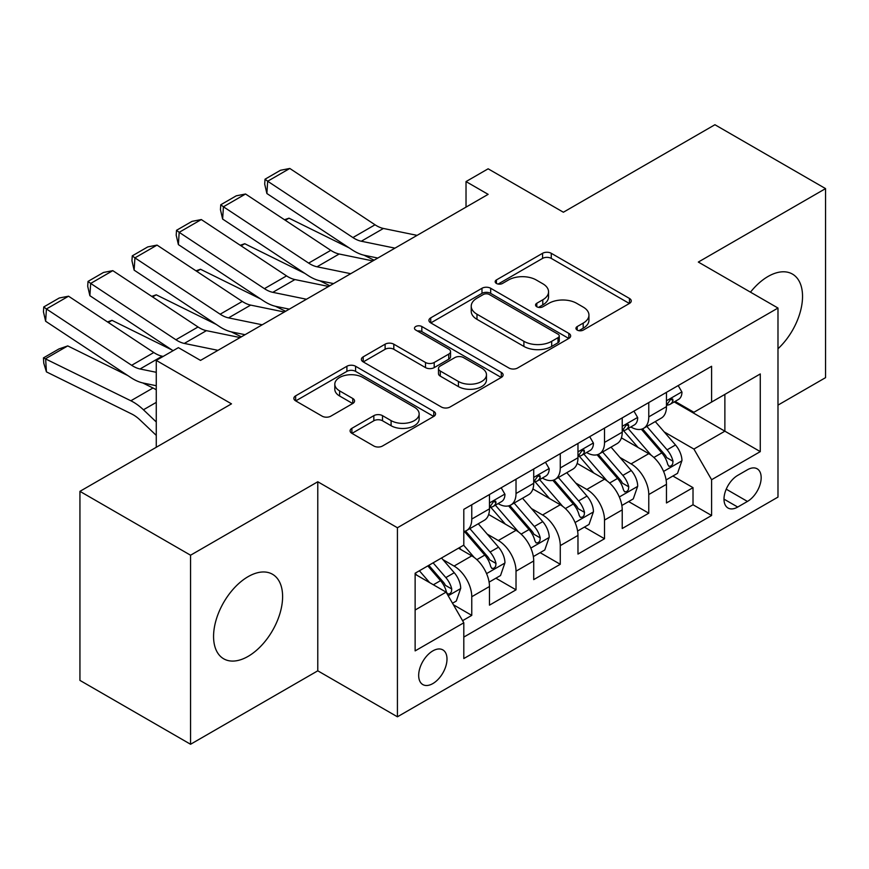 <?xml version="1.0" encoding="UTF-8"?>
<svg xmlns="http://www.w3.org/2000/svg" width="869" height="869" viewBox="0 0 869 869"><rect width="100%" height="100%" fill="white"/><g stroke="black" fill="none" stroke-linecap="round" stroke-linejoin="round"><path stroke-width="1.3" d="M577.212 330.079A4.302 2.488 0 0 0 583.295 330.079L629.438 303.444A6.137 3.541 0 0 0 631.242 300.935A6.137 3.541 0 0 0 629.438 298.425L551.261 253.292A6.137 3.541 0 0 0 542.571 253.292L496.427 279.927A4.302 2.488 0 0 0 495.167 281.686A4.302 2.488 0 0 0 496.427 283.446A4.302 2.488 0 0 0 502.499 283.446L508.474 279.992A19.661 11.351 0 0 1 536.271 279.992L542.788 283.75A19.661 11.351 0 0 1 548.545 291.778A19.661 11.351 0 0 1 542.788 299.805L536.814 303.248A4.302 2.488 0 0 0 535.554 305.008A4.302 2.488 0 0 0 536.814 306.757A4.302 2.488 0 0 0 542.897 306.757L548.871 303.314A19.661 11.351 0 0 1 576.668 303.314L583.186 307.072A19.661 11.351 0 0 1 588.943 315.099A19.661 11.351 0 0 1 583.186 323.127L577.212 326.57A4.302 2.488 0 0 0 575.951 328.33A4.302 2.488 0 0 0 577.212 330.079L577.212 326.57M248.089 656.377A48.816 28.177 120 0 0 279.981 613.362A48.816 28.177 120 0 0 272.497 574.257A48.816 28.177 120 0 0 248.089 576.668A48.816 28.177 120 0 0 216.196 619.684A48.816 28.177 120 0 0 223.681 658.8A48.816 28.177 120 0 0 248.089 656.377M777.983 348.751A48.816 28.177 120 0 0 792.43 274.072A48.816 28.177 120 0 0 768.022 276.483A48.816 28.177 120 0 0 750.479 292.158M432.827 683.588A20.03 11.558 120 0 0 445.916 665.947A20.03 11.558 120 0 0 442.842 649.893A20.03 11.558 120 0 0 432.827 650.892A20.03 11.558 120 0 0 419.749 668.533A20.03 11.558 120 0 0 422.823 684.576A20.03 11.558 120 0 0 432.827 683.588M351.891 428.319A6.137 3.541 0 0 0 350.098 430.828A6.137 3.541 0 0 0 351.891 433.338L373.833 446.003A6.137 3.541 0 0 0 382.512 446.003L433.772 416.414A6.137 3.541 0 0 0 435.565 413.905A6.137 3.541 0 0 0 433.772 411.395L355.584 366.262A6.137 3.541 0 0 0 346.905 366.262L295.645 395.851A6.137 3.541 0 0 0 293.852 398.35A6.137 3.541 0 0 0 295.645 400.859L322.138 416.164A6.137 3.541 0 0 0 330.828 416.164L352.76 403.498A6.137 3.541 0 0 0 354.563 400.989A6.137 3.541 0 0 0 352.76 398.48L339.627 390.898A16.435 9.483 0 0 1 334.815 384.185A16.435 9.483 0 0 1 344.96 375.419A16.435 9.483 0 0 1 362.862 377.483L414.328 407.192A16.435 9.483 0 0 1 419.14 413.905A16.435 9.483 0 0 1 409.006 422.671A16.435 9.483 0 0 1 391.093 420.607L382.512 415.654A6.137 3.541 0 0 0 373.833 415.654L351.891 428.319L351.891 433.338M777.983 405.117L825.55 377.657L825.55 188.606L714.926 124.734L563.373 212.232L488.139 168.803L466.023 181.578L488.139 194.352L200.522 360.407L178.395 347.633L156.268 360.407L156.268 447.274M190.561 555.215L190.561 744.266L317.782 670.814L317.782 481.763L190.561 555.215L79.937 491.343L231.491 403.846L156.268 360.407M317.782 481.763L397.426 527.744L777.983 308.039L777.983 497.09L397.426 716.806L397.426 527.744M825.55 188.606L698.328 262.058L777.983 308.039M508.908 368.011A6.137 3.541 0 0 0 517.598 368.011L568.847 338.421A6.137 3.541 0 0 0 570.651 335.912A6.137 3.541 0 0 0 568.847 333.403L490.67 288.269A6.137 3.541 0 0 0 481.98 288.269L430.731 317.858A6.137 3.541 0 0 0 428.928 320.368A6.137 3.541 0 0 0 430.731 322.877L508.908 368.011M417.457 331.013A4.302 2.488 0 0 1 421.823 331.621L421.823 326.505L501.304 372.399A6.137 3.541 0 0 1 503.108 374.908A6.137 3.541 0 0 1 501.304 377.418L450.055 407.007A6.137 3.541 0 0 1 441.365 407.007L363.188 361.873L363.188 356.855A6.137 3.541 0 0 0 361.385 359.364A6.137 3.541 0 0 0 363.188 361.873M363.188 356.855L385.119 344.189A6.137 3.541 0 0 1 393.809 344.189L425.517 362.492A6.137 3.541 0 0 0 434.207 362.492L448.752 354.096A6.137 3.541 0 0 0 450.555 351.587A6.137 3.541 0 0 0 448.752 349.077L415.74 330.024A4.302 2.488 0 0 1 414.48 328.265A4.302 2.488 0 0 1 417.142 325.973A4.302 2.488 0 0 1 421.823 326.505M190.561 744.266L79.937 680.394L79.937 491.343M462.59 620.683L471.769 615.382L453.412 604.77M442.962 559.658L454.074 566.067A25.027 14.447 60 0 1 471.769 596.731L489.475 586.51L489.475 605.161L516.023 589.834L495.884 578.2M487.216 534.109L498.317 540.518A25.027 14.447 60 0 1 516.023 571.183L533.718 560.961L533.718 579.612L560.266 564.285L540.138 552.662M531.459 508.561L542.571 514.98A25.027 14.447 60 0 1 560.266 545.634L577.972 535.413L577.972 554.064L604.52 538.737L584.392 527.114M575.712 483.012L586.825 489.432A25.027 14.447 60 0 1 604.52 520.086L622.226 509.864L622.226 528.515L648.774 513.188L648.774 494.537A25.027 14.447 -120 0 0 631.068 463.883L619.966 457.463M628.635 501.565L648.774 513.188M489.475 586.51A25.027 14.447 -120 0 0 471.769 555.856L458.495 548.187M533.718 560.961A25.027 14.447 -120 0 0 516.023 530.307L488.66 514.502M577.972 535.413A25.027 14.447 -120 0 0 560.266 504.759L532.903 488.954M622.226 509.864A25.027 14.447 -120 0 0 604.52 479.21L577.157 463.405M747.449 469.76L737.716 475.376A19.4 11.199 120 0 0 725.039 492.473A19.4 11.199 120 0 0 728.016 508.017A19.4 11.199 120 0 0 737.716 507.051L747.449 501.435A19.4 11.199 120 0 0 760.125 484.337A19.4 11.199 120 0 0 757.149 468.793A19.4 11.199 120 0 0 747.449 469.76M415.132 610.016L446.101 592.126L463.807 622.791L463.807 658.55L711.602 515.491L711.602 479.721L693.907 449.067L664.209 431.915M463.807 622.791L415.132 650.892L415.132 573.225L463.807 545.124L463.807 509.353L711.602 366.283L711.602 402.054L760.277 373.952L760.277 451.619L711.602 479.721M498.089 503.596L498.317 503.738A25.027 14.447 60 0 0 510.842 504.976L528.537 494.754A25.027 14.447 -120 0 0 533.718 483.294L533.718 468.988M542.343 478.048L542.571 478.189A25.027 14.447 60 0 0 555.085 479.427L572.79 469.206A25.027 14.447 -120 0 0 577.972 457.746L577.972 443.44M586.586 452.51L586.825 452.64A25.027 14.447 60 0 0 599.338 453.879L617.033 443.657A25.027 14.447 -120 0 0 622.226 432.197L622.226 417.891M463.807 637.096L693.017 504.759L693.017 487.639L666.469 502.966L666.469 484.315A25.027 14.447 -120 0 0 648.774 453.661L621.411 437.857M630.84 426.961L631.068 427.092A25.027 14.447 -120 0 0 643.592 428.33A25.027 14.447 -120 0 0 648.774 416.87L648.774 402.564M643.592 428.33L661.287 418.108A25.027 14.447 -120 0 0 666.469 406.649L666.469 392.343M471.769 504.759L471.769 519.065A25.027 14.447 60 0 1 466.588 530.524A25.027 14.447 60 0 1 463.807 531.535M466.588 530.524L484.283 520.303A25.027 14.447 -120 0 0 489.475 508.843L489.475 494.537M516.023 479.21L516.023 493.516A25.027 14.447 60 0 1 510.842 504.976M560.266 453.661L560.266 467.967A25.027 14.447 60 0 1 555.085 479.427M604.52 428.113L604.52 442.419A25.027 14.447 60 0 1 599.338 453.879M604.52 520.086L604.52 538.737M560.266 545.634L560.266 564.285M516.023 571.183L516.023 589.834M471.769 596.731L471.769 615.382M446.101 592.126L415.132 574.246M693.907 449.067L724.876 431.176L724.876 394.385L760.277 373.952M674.203 401.923L760.277 451.619M675.094 401.413L693.907 412.275L711.602 402.054M317.782 670.814L397.426 716.806M466.023 181.578L466.023 207.126M672.888 476.016L693.017 487.639M693.017 504.759L711.602 515.491M578.928 330.687L583.186 328.232A19.661 11.351 0 0 0 588.943 320.205L588.943 315.099M548.545 291.778L548.545 296.894A19.661 11.351 0 0 1 542.788 304.91L538.53 307.365M629.362 303.487L551.261 258.397A6.137 3.541 0 0 0 542.571 258.397L498.143 284.044M568.771 338.465L490.67 293.374A6.137 3.541 0 0 0 481.98 293.374L430.807 322.92M557.996 337.672A4.302 2.488 0 0 0 559.256 335.912A4.302 2.488 0 0 0 557.996 334.163L489.366 294.537A4.302 2.488 0 0 0 483.283 294.537L476.983 298.176A19.661 11.351 0 0 0 471.226 306.203A19.661 11.351 0 0 0 476.983 314.22L523.898 341.311A19.661 11.351 0 0 0 551.696 341.311L557.996 337.672L557.996 342.777A4.302 2.488 0 0 0 559.256 341.028L559.256 335.912M471.226 306.203L471.226 311.308A19.661 11.351 0 0 0 476.983 319.336L476.983 314.22M557.996 342.777L551.696 346.416A19.661 11.351 0 0 1 523.898 346.416L476.983 319.336M363.275 361.917L385.119 349.295L385.119 344.189M450.555 351.587L450.555 356.692A6.137 3.541 0 0 1 448.752 359.201L434.207 367.609A6.137 3.541 0 0 1 425.517 367.609L393.809 349.295A6.137 3.541 0 0 0 385.119 349.295M421.823 331.621L501.228 377.461M458.419 381.491A16.435 9.483 0 0 0 476.321 383.544A16.435 9.483 0 0 0 486.466 374.778A16.435 9.483 0 0 0 481.654 368.076L463.525 357.604A6.137 3.541 0 0 0 454.835 357.604L440.279 366.001A6.137 3.541 0 0 0 438.487 368.51A6.137 3.541 0 0 0 440.279 371.02L458.419 381.491L458.419 386.596A16.435 9.483 0 0 0 476.321 388.66A16.435 9.483 0 0 0 486.466 379.894L486.466 374.778M438.487 368.51L438.487 373.627A6.137 3.541 0 0 0 440.279 376.136L440.279 371.02M458.419 386.596L440.279 376.136M419.14 413.905L419.14 419.01A16.435 9.483 0 0 1 409.006 427.776A16.435 9.483 0 0 1 391.093 425.723L382.512 420.77A6.137 3.541 0 0 0 373.833 420.77L351.978 433.381M334.815 384.185L334.815 389.301A16.435 9.483 0 0 0 339.627 396.003L339.627 390.898M352.684 403.542L339.627 396.003M433.685 416.457L355.584 371.367A6.137 3.541 0 0 0 346.905 371.367L295.732 400.913M666.099 479.938L677.538 473.333L681.959 460.559A16.587 9.57 -120 0 0 675.495 444.982L655.28 421.584M284.478 219.727L289.008 218.173L349.077 247.839M363.992 255.204L374.104 260.189M651.229 455.28L628.124 428.526M638.085 447.492L624.67 431.958A39.735 22.942 -120 0 0 623.442 430.579M641.333 429.232L661.787 452.912A16.587 9.57 60 0 1 667.696 464.328L668.902 466.295L671.14 465.98L672.639 464.155L673.008 461.265A16.587 9.57 -120 0 0 667.088 449.838L646.873 426.429M642.539 428.841L664.513 454.281A8.451 4.877 60 0 1 666.632 457.594L673.008 461.265M289.008 218.173L285.325 220.292M394.971 248.143L361.298 241.234A31.295 18.064 60 0 1 352.912 237.563L267.674 181.23L266.881 193.515L352.119 249.837A46.937 27.102 -120 0 0 364.687 255.356L377.819 258.05M678.2 385.575L681.959 392.093A16.587 9.57 60 0 1 678.526 399.425L670.118 404.281A16.587 9.57 -120 0 0 673.008 400.457L672.66 398.99L670.586 399.403L667.696 403.531A16.587 9.57 60 0 1 666.469 405.888M417.098 235.369L383.425 228.46A31.295 18.064 60 0 1 375.039 224.789L289.801 168.456L267.674 181.23L265.023 179.21L280.502 170.27L289.801 168.456M667.023 405.063L667.088 405.063A16.587 9.57 -120 0 0 670.118 404.281M266.881 193.515L264.697 184.119L265.023 179.21M621.846 505.486L633.284 498.882L637.705 486.108A16.587 9.57 -120 0 0 631.252 470.531L611.026 447.122M240.224 245.275L244.754 243.722L304.834 273.387M319.749 280.752L329.851 285.738M606.986 480.829L583.87 454.074M593.831 473.04L580.416 457.507A39.735 22.942 -120 0 0 579.188 456.127M597.079 454.78L617.533 478.45A16.587 9.57 60 0 1 623.442 489.877L624.648 491.843L626.897 491.528L628.396 489.703L628.754 486.814A16.587 9.57 -120 0 0 622.845 475.386L602.619 451.978M598.285 454.389L620.26 479.829A8.451 4.877 60 0 1 622.389 483.131L628.754 486.814M244.754 243.722L241.071 245.84M577.603 531.024L589.03 524.431L593.462 511.656A16.587 9.57 -120 0 0 586.999 496.08L566.784 472.671M195.981 270.824L200.5 269.26L260.581 298.936M275.495 306.301L285.608 311.287M562.732 506.377L539.627 479.623M549.577 498.589L536.173 483.055A39.735 22.942 -120 0 0 534.935 481.676M552.836 480.329L573.279 503.998A16.587 9.57 60 0 1 579.199 515.426L580.405 517.392L582.643 517.077L584.142 515.252L584.5 512.362A16.587 9.57 -120 0 0 578.591 500.935L558.376 477.526M554.031 479.938L576.006 505.378A8.451 4.877 60 0 1 578.135 508.68L584.5 512.362M200.5 269.26L196.828 271.389M533.349 556.573L544.787 549.979L549.208 537.205A16.587 9.57 -120 0 0 542.745 521.628L522.53 498.219M151.727 296.372L156.257 294.808L216.327 324.474M231.241 331.849L241.354 336.835M518.478 531.926L495.373 505.171M505.334 524.126L491.919 508.604A39.735 22.942 -120 0 0 490.692 507.224M508.582 505.877L529.036 529.547A16.587 9.57 60 0 1 534.946 540.974L536.151 542.94L538.389 542.625L539.888 540.8L540.257 537.911A16.587 9.57 -120 0 0 534.337 526.484L514.122 503.075M509.788 505.486L531.763 530.926A8.451 4.877 60 0 1 533.892 534.229L540.257 537.911M156.257 294.808L152.575 296.937M489.095 582.121L500.533 575.528L504.954 562.743A16.587 9.57 -120 0 0 498.502 547.177L478.287 523.768M107.474 321.921L112.003 320.357L172.084 350.022M474.235 557.464L463.644 545.211M461.081 549.675L459.364 547.687M464.328 531.415L484.783 555.095A16.587 9.57 60 0 1 490.692 566.523L491.897 568.489L494.146 568.174L495.645 566.349L496.003 563.46A16.587 9.57 -120 0 0 490.094 552.032L469.879 528.624M465.534 531.035L487.509 556.475A8.451 4.877 60 0 1 489.638 559.777L496.003 563.46M112.003 320.357L108.332 322.486M350.718 273.692L317.044 266.783A31.295 18.064 60 0 1 308.658 263.111L223.431 206.779L222.627 219.064L307.865 275.386A46.937 27.102 -120 0 0 320.444 280.904L333.566 283.598M633.946 411.124L637.705 417.641A16.587 9.57 60 0 1 634.272 424.974L625.865 429.829A16.587 9.57 -120 0 0 628.754 426.006L628.406 424.539L626.332 424.952L623.442 429.08A16.587 9.57 60 0 1 622.226 431.437M372.844 260.917L339.171 254.009A31.295 18.064 60 0 1 330.785 250.337L245.547 194.004L223.431 206.779L220.769 204.758L236.259 195.818L245.547 194.004M622.78 430.6L622.845 430.6A16.587 9.57 -120 0 0 625.865 429.829M222.627 219.064L220.454 209.668L220.769 204.758M306.475 299.24L272.801 292.332A31.295 18.064 60 0 1 264.415 288.66L179.177 232.327L178.384 244.613L263.611 300.935A46.937 27.102 -120 0 0 276.19 306.453L289.323 309.147M589.693 436.672L593.462 443.179A16.587 9.57 60 0 1 590.029 450.522L581.622 455.378A16.587 9.57 -120 0 0 584.5 451.554L584.153 450.088L582.078 450.5L579.199 454.617A16.587 9.57 60 0 1 577.972 456.985M328.601 286.466L294.928 279.557A31.295 18.064 60 0 1 286.542 275.886L201.304 219.553L179.177 232.327L176.516 230.307L192.006 221.367L201.304 219.553M578.526 456.149L578.591 456.149A16.587 9.57 -120 0 0 581.622 455.378M178.384 244.613L176.201 235.217L176.516 230.307M262.221 324.789L228.547 317.88A31.295 18.064 60 0 1 220.161 314.209L134.923 257.876L134.13 270.15L219.368 326.483A46.937 27.102 -120 0 0 231.936 332.001L245.069 334.695M545.45 462.221L549.208 468.728A16.587 9.57 60 0 1 545.775 476.071L537.368 480.926A16.587 9.57 -120 0 0 540.257 477.103L539.91 475.636L537.835 476.049L534.946 480.166A16.587 9.57 60 0 1 533.718 482.534M284.348 312.014L250.674 305.106A31.295 18.064 60 0 1 242.288 301.434L157.05 245.101L134.923 257.876L132.273 255.855L147.752 246.915L157.05 245.101M534.272 481.698L534.337 481.698A16.587 9.57 -120 0 0 537.368 480.926M134.13 270.15L131.947 260.765L132.273 255.855M217.967 350.337L184.293 343.429A31.295 18.064 60 0 1 175.918 339.757L90.68 283.424L89.876 295.699L173.094 350.696M199.892 360.048L200.815 360.233M501.196 487.77L504.954 494.276A16.587 9.57 60 0 1 501.522 501.619L493.114 506.475A16.587 9.57 -120 0 0 496.003 502.651L495.656 501.185L493.581 501.598L490.692 505.715A16.587 9.57 60 0 1 489.475 508.072M240.094 337.563L206.42 330.654A31.295 18.064 60 0 1 198.034 326.983L112.807 270.65L90.68 283.424L88.019 281.404L103.509 272.453L112.807 270.65M490.029 507.246L490.094 507.246A16.587 9.57 -120 0 0 493.114 506.475M89.876 295.699L87.704 286.314L88.019 281.404M452.521 603.238L456.279 601.066L460.711 588.291A16.587 9.57 -120 0 0 454.248 572.725L441.517 557.985M67.749 345.905L45.633 358.68L46.426 371.878L43.765 363.177L43.45 357.887L58.94 348.947L67.749 345.905L127.83 375.571M142.744 382.936L152.987 387.998A46.937 27.102 60 0 1 156.268 389.801M429.644 582.621L419.39 570.759M43.45 357.887L130.861 400.772A46.937 27.102 60 0 1 143.439 409.777L156.268 421.965M156.268 435.38L140.05 419.977A31.295 18.064 -120 0 0 131.664 413.97L46.426 371.878M416.827 575.224L415.132 573.258M427.798 565.904L440.529 580.644A16.587 9.57 60 0 1 446.449 592.071L447.654 594.038L449.892 593.723L451.391 591.898L451.75 588.997A16.587 9.57 -120 0 0 445.84 577.581L433.11 562.84M428.83 565.317L443.255 582.024A8.451 4.877 60 0 1 445.384 585.326L451.75 588.997M156.268 372.301L140.05 368.977A31.295 18.064 60 0 1 131.664 365.295L46.426 308.973L45.633 321.248L130.861 377.581A46.937 27.102 -120 0 0 143.439 383.088L156.268 385.727M163.198 356.409L162.177 356.203A31.295 18.064 60 0 1 153.791 352.521L68.553 296.199L46.426 308.973L43.765 306.942L59.255 298.002L68.553 296.199M45.633 321.248L43.45 311.862L43.765 306.942M454.074 566.067L471.769 555.856M498.317 540.518L516.023 530.307M542.571 514.98L560.266 504.759M586.825 489.432L604.52 479.21M631.068 463.883L648.774 453.661M648.774 416.87L666.469 406.649M471.769 519.065L489.475 508.843M516.023 493.516L533.718 483.294M560.266 467.967L577.972 457.746M604.52 442.419L622.226 432.197M648.774 494.537L666.469 484.315M726.234 489.182L747.449 501.435M723.996 499.132L737.716 507.051M583.186 328.232L583.186 323.127M536.814 306.757L536.814 303.248M542.788 304.91L542.788 299.805M496.427 283.446L496.427 279.927M542.571 258.397L542.571 253.292M551.261 258.397L551.261 253.292M629.438 303.444L629.438 298.425M430.731 322.877L430.731 317.858M481.98 293.374L481.98 288.269M490.67 293.374L490.67 288.269M568.847 338.421L568.847 333.403M523.898 346.416L523.898 341.311M551.696 346.416L551.696 341.311M393.809 349.295L393.809 344.189M425.517 367.609L425.517 362.492M434.207 367.609L434.207 362.492M448.752 359.201L448.752 354.096M501.304 377.418L501.304 372.399M373.833 420.77L373.833 415.654M382.512 420.77L382.512 415.654M391.093 425.723L391.093 420.607M352.76 403.498L352.76 398.48M295.645 400.859L295.645 395.851M346.905 371.367L346.905 366.262M355.584 371.367L355.584 366.262M433.772 416.414L433.772 411.395M663.568 471.432L681.85 460.874M667.088 449.838L675.495 444.982M653.868 457.474L661.787 452.912M681.85 391.897L666.469 400.772M361.298 241.234L383.425 228.46M352.912 237.563L375.039 224.789M670.868 399.229L673.008 400.457M619.325 496.981L637.596 486.423M622.845 475.386L631.252 470.531M609.625 483.023L617.533 478.45M575.072 522.53L593.353 511.971M578.591 500.935L586.999 496.08M565.371 508.571L573.279 503.998M530.818 548.078L549.099 537.52M534.337 526.484L542.745 521.628M521.118 534.12L529.036 529.547M486.575 573.616L504.846 563.069M490.094 552.032L498.502 547.177M476.875 559.658L484.783 555.095M637.596 417.446L622.226 426.321M317.044 266.783L339.171 254.009M308.658 263.111L330.785 250.337M626.614 424.767L628.754 426.006M593.353 442.994L577.972 451.869M272.801 292.332L294.928 279.557M264.415 288.66L286.542 275.886M582.36 450.316L584.5 451.554M549.099 468.543L533.718 477.418M228.547 317.88L250.674 305.106M220.161 314.209L242.288 301.434M538.117 475.864L540.257 477.103M504.846 494.092L489.475 502.966M184.293 343.429L206.42 330.654M175.918 339.757L198.034 326.983M493.864 501.413L496.003 502.651M448.208 595.765L460.603 588.617M445.84 577.581L454.248 572.725M433.37 584.772L440.529 580.644M152.987 387.998L130.861 400.772M156.268 402.38L143.439 409.777M140.05 368.977L162.177 356.203M131.664 365.295L153.791 352.521"/></g></svg>
